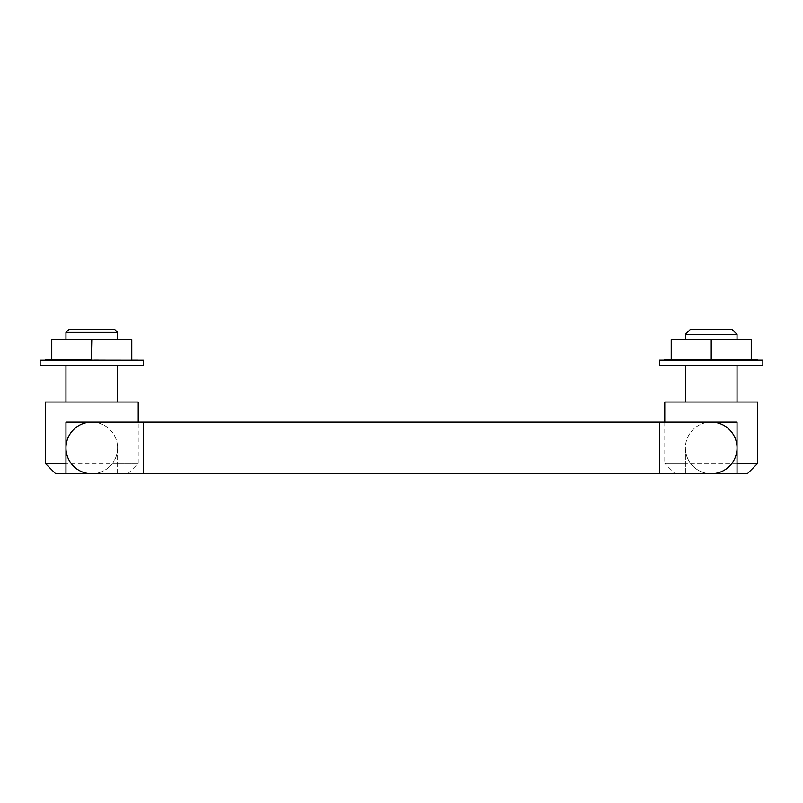 <?xml version="1.0" encoding="UTF-8"?>
<svg xmlns="http://www.w3.org/2000/svg" width="803" height="803" viewBox="0 0 803 803"><rect width="100%" height="100%" fill="white"/><g stroke="black" fill="none" stroke-linecap="round" stroke-linejoin="round"><path stroke-width="0.6" stroke-dasharray="4.01 3.01" d="M91.773 422.117A25.816 25.816 0 0 1 117.589 447.933A25.816 25.816 0 0 1 91.773 473.75M685.411 447.933A25.816 25.816 0 0 0 711.227 473.75A25.816 25.816 0 0 1 685.411 447.933A25.816 25.816 0 0 1 711.227 422.117M117.579 332.372L65.956 332.372M69.078 329.25L114.468 329.25M117.579 339.518L65.956 339.518L117.579 339.518M143.396 365.335L40.15 365.335M143.396 360.226L40.15 360.226M117.579 402.012L65.956 402.012L117.579 402.012M117.579 365.335L65.956 365.335L117.579 365.335M127.908 473.74L117.579 473.74L127.908 473.74L138.226 463.421L45.309 463.421M92.285 422.117L117.579 422.117L92.285 422.117A25.816 25.816 0 0 1 117.579 447.412L117.579 473.74L66.478 473.74M65.956 473.74L55.638 473.74M737.044 334.359L685.421 334.359M690.53 329.25L731.924 329.25M737.044 339.518L685.421 339.518L737.044 339.518M757.691 360.166L664.774 360.166L757.691 360.166M664.774 359.654L757.691 359.654M762.85 365.335L659.604 365.335M762.85 360.166L659.604 360.166M737.044 402.012L685.421 402.012L737.044 402.012M737.044 365.335L685.421 365.335L737.044 365.335M757.691 463.421L664.774 463.421L675.092 473.74L685.421 473.74L685.421 447.412A25.816 25.816 0 0 1 710.715 422.117L685.421 422.117L710.715 422.117M664.774 422.117L664.774 463.421L685.421 463.421M747.362 473.74L737.044 473.74M736.522 473.74L675.092 473.74M117.579 463.421L138.226 463.421L138.226 422.117M138.226 402.012L45.309 402.012M65.956 447.412A25.816 25.816 0 0 1 91.251 422.117L65.956 422.117L65.956 447.412M757.691 402.012L664.774 402.012M737.044 447.412L737.044 422.117L711.749 422.117A25.816 25.816 0 0 1 737.044 447.412M138.226 360.226L45.309 360.226L138.226 360.226M45.309 359.654L131.782 360.176L131.782 339.518L51.763 339.518L51.763 359.654L91.773 359.654L51.763 359.654M711.227 359.654L671.218 359.654L751.237 359.654L711.227 359.654L711.227 339.518L671.218 339.518L671.218 359.654M711.227 339.518L751.237 339.518L751.237 359.654M91.321 359.654L91.773 339.518M91.321 360.176L131.782 360.176L91.321 360.176M711.749 473.74L710.715 473.74A25.816 25.816 0 0 0 711.749 473.74M685.943 473.74L710.715 473.74A25.816 25.816 0 0 1 685.421 448.445L685.421 447.412M737.044 473.379L737.044 448.445M685.421 448.445L685.421 473.379M117.057 473.74L91.251 473.74A25.816 25.816 0 0 0 117.579 448.445L117.579 447.412M91.251 473.74A25.816 25.816 0 0 1 65.956 448.445L65.956 473.379M117.579 473.379L117.579 448.445"/><path stroke-width="1.2" d="M737.044 447.933A25.816 25.816 0 0 0 711.227 422.117L143.396 422.117L143.396 447.933L143.396 422.117L91.773 422.117A25.816 25.816 0 0 0 65.956 447.933A25.816 25.816 0 0 0 91.773 473.75L143.396 473.75L143.396 447.933L143.396 473.74L659.604 473.74L659.604 422.117L659.604 473.75L711.227 473.75A25.816 25.816 0 0 0 737.044 447.933A25.816 25.816 0 0 1 711.227 473.75M117.579 339.518L117.579 332.372L114.468 329.25L69.078 329.25L65.956 332.372L65.956 339.518M143.396 365.335L143.396 360.226L40.15 360.226L40.15 365.335L143.396 365.335M117.579 402.012L117.579 365.335M65.956 365.335L65.956 402.012M138.226 422.117L138.226 402.012L45.309 402.012L45.309 463.421L55.638 473.74L65.956 473.74L65.956 422.117L92.285 422.117M45.309 463.421L65.956 463.421M91.251 473.74L65.956 473.74M737.044 339.518L737.044 334.359L731.924 329.25L690.53 329.25L685.421 334.359L685.421 339.518M757.691 360.166L757.691 359.654L664.774 359.654L664.774 360.166M762.85 365.335L762.85 360.166L659.604 360.166L659.604 365.335L762.85 365.335M737.044 402.012L737.044 365.335M685.421 365.335L685.421 402.012M710.715 422.117L737.044 422.117L737.044 473.74L747.362 473.74L757.691 463.421L757.691 402.012L664.774 402.012L664.774 422.117M737.044 473.74L711.749 473.74A25.816 25.816 0 0 0 737.044 448.445L737.044 447.412M138.226 360.226L91.321 360.176L91.321 359.654L45.309 359.654L45.309 360.226M51.763 359.654L51.763 339.518L131.782 339.518L131.782 360.176L138.226 360.176M671.218 359.654L671.218 339.518L711.227 339.518L711.227 359.654M711.227 339.518L751.237 339.518L751.237 359.654M91.773 339.518L91.321 359.654M737.044 463.421L757.691 463.421M65.956 448.445L65.956 447.412M685.421 334.359L737.044 334.359M65.956 332.372L117.579 332.372"/></g></svg>
